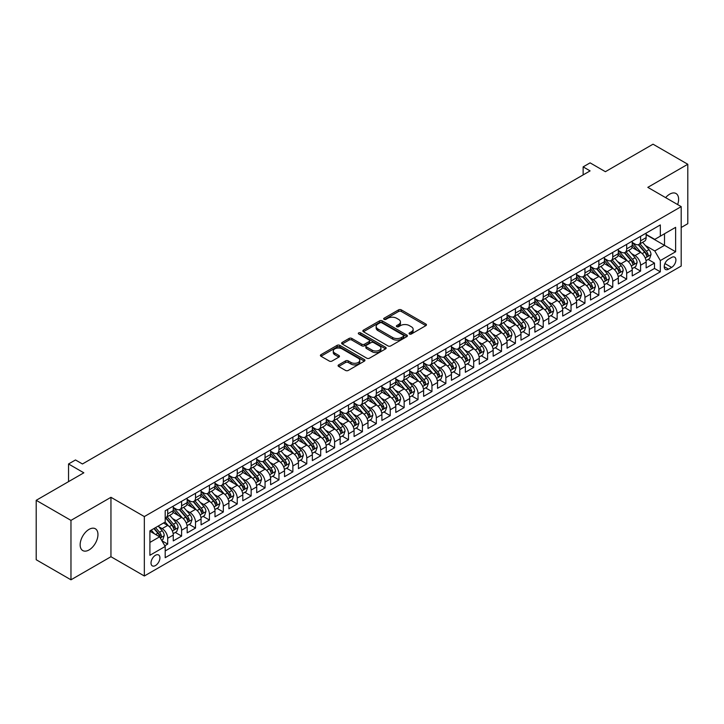 <?xml version="1.0" encoding="UTF-8"?>
<svg xmlns="http://www.w3.org/2000/svg" width="724" height="724" viewBox="0 0 724 724"><rect width="100%" height="100%" fill="white"/><g stroke="black" fill="none" stroke-linecap="round" stroke-linejoin="round"><path stroke-width="1.09" d="M409.467 333.999A1.348 0.778 0 0 0 411.377 333.999L425.884 325.628A1.928 1.113 0 0 0 426.445 324.832A1.928 1.113 0 0 0 425.884 324.044L401.313 309.863A1.928 1.113 0 0 0 398.58 309.863L384.073 318.234A1.348 0.778 0 0 0 383.675 318.786A1.348 0.778 0 0 0 384.073 319.338A1.348 0.778 0 0 0 385.983 319.338L387.865 318.252A6.181 3.566 0 0 1 396.598 318.252L398.643 319.438A6.181 3.566 0 0 1 400.453 321.963A6.181 3.566 0 0 1 398.643 324.479L396.77 325.565A1.348 0.778 0 0 0 396.372 326.117A1.348 0.778 0 0 0 396.77 326.669A1.348 0.778 0 0 0 398.68 326.669L400.562 325.583A6.181 3.566 0 0 1 409.295 325.583L411.341 326.768A6.181 3.566 0 0 1 413.151 329.293A6.181 3.566 0 0 1 411.341 331.809L409.467 332.895A1.348 0.778 0 0 0 409.069 333.447A1.348 0.778 0 0 0 409.467 333.999L409.467 332.895M89.052 549.941A12.589 7.267 120 0 0 97.278 538.846A12.589 7.267 120 0 0 95.342 528.755A12.589 7.267 120 0 0 89.052 529.38A12.589 7.267 120 0 0 80.826 540.475A12.589 7.267 120 0 0 82.753 550.566A12.589 7.267 120 0 0 89.052 549.941M677.628 204.566A12.589 7.267 120 0 0 676.017 193.516A12.589 7.267 120 0 0 669.718 194.141A12.589 7.267 120 0 0 665.637 197.643M155.461 565.553A6.29 3.638 120 0 0 159.579 560.014A6.29 3.638 120 0 0 158.61 554.964A6.29 3.638 120 0 0 155.461 555.281A6.29 3.638 120 0 0 151.352 560.829A6.29 3.638 120 0 0 152.312 565.869A6.29 3.638 120 0 0 155.461 565.553M338.651 364.878A1.928 1.113 0 0 0 338.081 365.665A1.928 1.113 0 0 0 338.651 366.453L345.538 370.435A1.928 1.113 0 0 0 348.271 370.435L364.38 361.131A1.928 1.113 0 0 0 364.95 360.344A1.928 1.113 0 0 0 364.38 359.557L339.809 345.366A1.928 1.113 0 0 0 337.076 345.366L320.967 354.669A1.928 1.113 0 0 0 320.406 355.457A1.928 1.113 0 0 0 320.967 356.244L329.293 361.05A1.928 1.113 0 0 0 332.026 361.05L338.923 357.077A1.928 1.113 0 0 0 339.484 356.28A1.928 1.113 0 0 0 338.923 355.493L334.787 353.113A5.168 2.977 0 0 1 333.275 351.004A5.168 2.977 0 0 1 336.47 348.253A5.168 2.977 0 0 1 342.09 348.896L358.271 358.235A5.168 2.977 0 0 1 359.783 360.344A5.168 2.977 0 0 1 356.597 363.095A5.168 2.977 0 0 1 350.968 362.452L348.271 360.896A1.928 1.113 0 0 0 345.538 360.896L338.651 364.878L338.651 366.453M681.194 227.499L687.8 223.689L687.8 164.267L653.03 144.194L605.391 171.697L590.096 162.864L583.137 166.873L590.096 170.891L82.445 463.975L75.495 459.966L68.536 463.975L68.536 481.641M70.97 520.384L70.97 579.806L110.953 556.72L110.953 497.307L70.97 520.384L36.2 500.311L83.839 472.808L68.536 463.975M110.953 497.307L144.338 516.574L681.194 206.621L681.194 266.043L144.338 575.996L144.338 516.574M687.8 164.267L647.817 187.353L681.194 206.621M388.001 345.918A1.928 1.113 0 0 0 390.725 345.918L406.834 336.624A1.928 1.113 0 0 0 407.404 335.827A1.928 1.113 0 0 0 406.834 335.04L382.263 320.859A1.928 1.113 0 0 0 379.539 320.859L363.421 330.153A1.928 1.113 0 0 0 362.86 330.94A1.928 1.113 0 0 0 363.421 331.737L388.001 345.918M359.258 334.289A1.348 0.778 0 0 1 360.624 334.479L360.624 332.877L385.611 347.303A1.928 1.113 0 0 1 386.173 348.09A1.928 1.113 0 0 1 385.611 348.877L369.502 358.172A1.928 1.113 0 0 1 366.769 358.172L342.199 343.991L342.199 342.416A1.928 1.113 0 0 0 341.628 343.203A1.928 1.113 0 0 0 342.199 343.991M342.199 342.416L349.095 338.434A1.928 1.113 0 0 1 351.819 338.434L361.783 344.19A1.928 1.113 0 0 0 364.516 344.19L369.095 341.547A1.928 1.113 0 0 0 369.656 340.76A1.928 1.113 0 0 0 369.095 339.972L358.715 333.981A1.348 0.778 0 0 1 358.317 333.429A1.348 0.778 0 0 1 359.158 332.705A1.348 0.778 0 0 1 360.624 332.877M70.97 579.806L36.2 559.733L36.2 500.311M164.819 545.787L167.706 544.113L161.932 540.783M158.647 526.601L162.14 528.62A7.864 4.543 60 0 1 167.706 538.258L173.262 535.045L173.262 540.909L181.606 536.086L175.28 532.43M172.556 518.574L176.05 520.592A7.864 4.543 60 0 1 181.606 530.221L187.172 527.018L187.172 532.873L195.516 528.058L189.19 524.402M186.466 510.547L189.96 512.556A7.864 4.543 60 0 1 195.516 522.194L201.082 518.981L201.082 524.846L209.426 520.031L203.1 516.375M200.376 502.51L203.86 504.528A7.864 4.543 60 0 1 209.426 514.167L214.992 510.954L214.992 516.818L223.336 511.995L217.01 508.348M214.277 494.483L217.77 496.501A7.864 4.543 60 0 1 223.336 506.139L228.902 502.927L228.902 508.782L237.246 503.967L230.911 500.311M228.187 486.456L231.68 488.474A7.864 4.543 60 0 1 237.246 498.103L242.802 494.89L242.802 500.755L251.156 495.94L244.821 492.284M242.097 478.428L245.59 480.437A7.864 4.543 60 0 1 251.156 490.076L256.712 486.863L256.712 492.727L265.056 487.904L258.73 484.256M256.006 470.392L259.5 472.41A7.864 4.543 60 0 1 265.056 482.048L270.622 478.836L270.622 484.7L278.966 479.876L272.64 476.229M269.916 462.365L273.401 464.383A7.864 4.543 60 0 1 278.966 474.021L284.532 470.808L284.532 476.664L292.876 471.849L286.55 468.193M283.817 454.337L287.31 456.346A7.864 4.543 60 0 1 292.876 465.984L298.442 462.772L298.442 468.636L306.786 463.822L300.46 460.165M297.727 446.301L301.22 448.319A7.864 4.543 60 0 1 306.786 457.957L312.352 454.744L312.352 460.609L320.696 455.785L314.361 452.138M311.637 438.273L315.13 440.292A7.864 4.543 60 0 1 320.696 449.93L326.252 446.717L326.252 452.572L334.597 447.758L328.271 444.102M325.547 430.246L329.04 432.264A7.864 4.543 60 0 1 334.597 441.893L340.162 438.681L340.162 444.545L348.506 439.73L342.181 436.074M339.456 422.219L342.95 424.228A7.864 4.543 60 0 1 348.506 433.866L354.072 430.653L354.072 436.518L362.416 431.703L356.09 428.047M353.366 414.182L356.851 416.2A7.864 4.543 60 0 1 362.416 425.839L367.982 422.626L367.982 428.49L376.326 423.667L370 420.02M367.267 406.155L370.76 408.173A7.864 4.543 60 0 1 376.326 417.811L381.892 414.599L381.892 420.454L390.236 415.639L383.901 411.983M381.177 398.128L384.67 400.146A7.864 4.543 60 0 1 390.236 409.775L395.793 406.562L395.793 412.427L404.146 407.612L397.811 403.956M395.087 390.1L398.58 392.109A7.864 4.543 60 0 1 404.146 401.748L409.703 398.535L409.703 404.399L418.047 399.576L411.721 395.928M408.997 382.064L412.49 384.082A7.864 4.543 60 0 1 418.047 393.72L423.612 390.507L423.612 396.372L431.957 391.548L425.631 387.892M422.907 374.037L426.391 376.055A7.864 4.543 60 0 1 431.957 385.684L437.522 382.48L437.522 388.336L445.866 383.521L439.54 379.865M436.807 366.009L440.301 368.018A7.864 4.543 60 0 1 445.866 377.656L451.432 374.444L451.432 380.308L459.776 375.494L453.45 371.837M450.717 357.973L454.21 359.991A7.864 4.543 60 0 1 459.776 369.629L465.342 366.416L465.342 372.281L473.686 367.457L467.351 363.81M464.627 349.945L468.12 351.964A7.864 4.543 60 0 1 473.686 361.602L479.243 358.389L479.243 364.244L487.587 359.43L481.261 355.774M478.537 341.918L482.03 343.936A7.864 4.543 60 0 1 487.587 353.565L493.153 350.353L493.153 356.217L501.497 351.402L495.171 347.746M492.447 333.891L495.94 335.9A7.864 4.543 60 0 1 501.497 345.538L507.062 342.325L507.062 348.19L515.407 343.375L509.081 339.719M506.357 325.854L509.841 327.872A7.864 4.543 60 0 1 515.407 337.511L520.972 334.298L520.972 340.162L529.316 335.339L522.99 331.692M520.257 317.827L523.751 319.845A7.864 4.543 60 0 1 529.316 329.483L534.882 326.271L534.882 332.126L543.226 327.311L536.9 323.655M534.167 309.8L537.661 311.818A7.864 4.543 60 0 1 543.226 321.447L548.783 318.234L548.783 324.099L557.136 319.284L550.801 315.628M548.077 301.763L551.57 303.781A7.864 4.543 60 0 1 557.136 313.42L562.693 310.207L562.693 316.071L571.037 311.248L564.711 307.6M561.987 293.736L565.48 295.754A7.864 4.543 60 0 1 571.037 305.392L576.603 302.179L576.603 308.044L584.947 303.22L578.621 299.564M575.897 285.709L579.381 287.727A7.864 4.543 60 0 1 584.947 297.356L590.513 294.152L590.513 300.007L598.857 295.193L592.531 291.537M589.798 277.681L593.291 279.69A7.864 4.543 60 0 1 598.857 289.329L604.422 286.116L604.422 291.98L612.766 287.166L606.441 283.509M603.707 269.645L607.201 271.663A7.864 4.543 60 0 1 612.766 281.301L618.332 278.088L618.332 283.953L626.676 279.129L620.341 275.482M617.617 261.617L621.111 263.636A7.864 4.543 60 0 1 626.676 273.274L632.233 270.061L632.233 275.916L640.577 271.102L640.577 265.237A7.864 4.543 -120 0 0 635.02 255.608L631.527 253.59M634.251 267.446L640.577 271.102M173.262 535.045A7.864 4.543 -120 0 0 167.706 525.407L163.534 523M187.172 527.018A7.864 4.543 -120 0 0 181.606 517.379L173.009 512.411M201.082 518.981A7.864 4.543 -120 0 0 195.516 509.343L186.919 504.384M214.992 510.954A7.864 4.543 -120 0 0 209.426 501.316L200.829 496.356M228.902 502.927A7.864 4.543 -120 0 0 223.336 493.288L214.729 488.32M242.802 494.89A7.864 4.543 -120 0 0 237.246 485.261L228.639 480.293M256.712 486.863A7.864 4.543 -120 0 0 251.156 477.225L242.549 472.265M270.622 478.836A7.864 4.543 -120 0 0 265.056 469.197L256.459 464.229M284.532 470.808A7.864 4.543 -120 0 0 278.966 461.17L270.369 456.201M298.442 462.772A7.864 4.543 -120 0 0 292.876 453.143L284.279 448.174M312.352 454.744A7.864 4.543 -120 0 0 306.786 445.106L298.179 440.147M326.252 446.717A7.864 4.543 -120 0 0 320.696 437.079L312.089 432.11M340.162 438.681A7.864 4.543 -120 0 0 334.597 429.051L325.999 424.083M354.072 430.653A7.864 4.543 -120 0 0 348.506 421.015L339.909 416.056M367.982 422.626A7.864 4.543 -120 0 0 362.416 412.988L353.819 408.019M381.892 414.599A7.864 4.543 -120 0 0 376.326 404.96L367.729 399.992M395.793 406.562A7.864 4.543 -120 0 0 390.236 396.933L381.629 391.965M409.703 398.535A7.864 4.543 -120 0 0 404.146 388.897L395.539 383.937M423.612 390.507A7.864 4.543 -120 0 0 418.047 380.869L409.449 375.901M437.522 382.48A7.864 4.543 -120 0 0 431.957 372.842L423.359 367.873M451.432 374.444A7.864 4.543 -120 0 0 445.866 364.815L437.269 359.846M465.342 366.416A7.864 4.543 -120 0 0 459.776 356.778L451.17 351.819M479.243 358.389A7.864 4.543 -120 0 0 473.686 348.751L465.079 343.782M493.153 350.353A7.864 4.543 -120 0 0 487.587 340.723L478.989 335.755M507.062 342.325A7.864 4.543 -120 0 0 501.497 332.687L492.899 327.728M520.972 334.298A7.864 4.543 -120 0 0 515.407 324.66L506.809 319.691M534.882 326.271A7.864 4.543 -120 0 0 529.316 316.632L520.719 311.664M548.783 318.234A7.864 4.543 -120 0 0 543.226 308.605L534.62 303.637M562.693 310.207A7.864 4.543 -120 0 0 557.136 300.569L548.53 295.609M576.603 302.179A7.864 4.543 -120 0 0 571.037 292.541L562.439 287.573M590.513 294.152A7.864 4.543 -120 0 0 584.947 284.514L576.349 279.545M604.422 286.116A7.864 4.543 -120 0 0 598.857 276.487L590.259 271.518M618.332 278.088A7.864 4.543 -120 0 0 612.766 268.45L604.16 263.491M632.233 270.061A7.864 4.543 -120 0 0 626.676 260.423L618.07 255.454M671.601 257.454L668.542 259.219A6.1 3.52 120 0 0 664.551 264.595A6.1 3.52 120 0 0 665.492 269.482A6.1 3.52 120 0 0 668.542 269.174L671.601 267.409A6.1 3.52 120 0 0 675.582 262.034A6.1 3.52 120 0 0 674.641 257.147A6.1 3.52 120 0 0 671.601 257.454M149.904 542.43L159.633 536.81L165.199 546.448L165.199 557.688L660.333 271.826L660.333 260.586L654.768 250.947L645.437 245.563M165.199 546.448L149.904 555.281L149.904 530.864L165.199 522.031L165.199 510.791L660.333 224.929L660.333 236.169L675.628 227.336L675.628 251.753L660.333 260.586M173.262 507.424L176.05 509.026A7.864 4.543 60 0 0 179.977 509.415L185.543 506.203A7.864 4.543 -120 0 0 187.172 502.601L187.172 498.103M187.172 499.388L189.96 500.999A7.864 4.543 60 0 0 193.887 501.388L199.453 498.175A7.864 4.543 -120 0 0 201.082 494.573L201.082 490.076M201.082 491.361L203.86 492.963A7.864 4.543 60 0 0 207.797 493.352L213.363 490.148A7.864 4.543 -120 0 0 214.992 486.546L214.992 482.048M214.992 483.333L217.77 484.935A7.864 4.543 60 0 0 221.707 485.324L227.273 482.112A7.864 4.543 -120 0 0 228.902 478.51L228.902 474.012M228.902 475.297L231.68 476.908A7.864 4.543 60 0 0 235.617 477.297L241.173 474.084A7.864 4.543 -120 0 0 242.802 470.482L242.802 465.984M242.802 467.27L245.59 468.881A7.864 4.543 60 0 0 249.518 469.27L255.083 466.057A7.864 4.543 -120 0 0 256.712 462.455L256.712 457.957M256.712 459.242L259.5 460.844A7.864 4.543 60 0 0 263.427 461.233L268.993 458.021A7.864 4.543 -120 0 0 270.622 454.428L270.622 449.93M270.622 451.215L273.401 452.817A7.864 4.543 60 0 0 277.337 453.206L282.903 449.993A7.864 4.543 -120 0 0 284.532 446.391L284.532 441.893M284.532 443.178L287.31 444.789A7.864 4.543 60 0 0 291.247 445.179L296.813 441.966A7.864 4.543 -120 0 0 298.442 438.364L298.442 433.866M298.442 435.151L301.22 436.762A7.864 4.543 60 0 0 305.157 437.151L310.723 433.938A7.864 4.543 -120 0 0 312.352 430.337L312.352 425.839M312.352 427.124L315.13 428.726A7.864 4.543 60 0 0 319.067 429.115L324.623 425.902A7.864 4.543 -120 0 0 326.252 422.3L326.252 417.811M326.252 419.096L329.04 420.698A7.864 4.543 60 0 0 332.968 421.087L338.533 417.875A7.864 4.543 -120 0 0 340.162 414.273L340.162 409.775M340.162 411.06L342.95 412.671A7.864 4.543 60 0 0 346.877 413.06L352.443 409.847A7.864 4.543 -120 0 0 354.072 406.245L354.072 401.748M354.072 403.033L356.851 404.635A7.864 4.543 60 0 0 360.787 405.024L366.353 401.82A7.864 4.543 -120 0 0 367.982 398.218L367.982 393.72M367.982 395.005L370.76 396.607A7.864 4.543 60 0 0 374.697 396.996L380.263 393.784A7.864 4.543 -120 0 0 381.892 390.182L381.892 385.684M381.892 386.969L384.67 388.58A7.864 4.543 60 0 0 388.607 388.969L394.164 385.756A7.864 4.543 -120 0 0 395.793 382.154L395.793 377.656M395.793 378.942L398.58 380.553A7.864 4.543 60 0 0 402.517 380.942L408.074 377.729A7.864 4.543 -120 0 0 409.703 374.127L409.703 369.629M409.703 370.914L412.49 372.516A7.864 4.543 60 0 0 416.418 372.905L421.983 369.692A7.864 4.543 -120 0 0 423.612 366.091L423.612 361.602M423.612 362.887L426.391 364.489A7.864 4.543 60 0 0 430.327 364.878L435.893 361.665A7.864 4.543 -120 0 0 437.522 358.063L437.522 353.565M437.522 354.851L440.301 356.461A7.864 4.543 60 0 0 444.237 356.851L449.803 353.638A7.864 4.543 -120 0 0 451.432 350.036L451.432 345.538M451.432 346.823L454.21 348.425A7.864 4.543 60 0 0 458.147 348.823L463.713 345.61A7.864 4.543 -120 0 0 465.342 342.009L465.342 337.511M465.342 338.796L468.12 340.398A7.864 4.543 60 0 0 472.057 340.787L477.614 337.574A7.864 4.543 -120 0 0 479.243 333.972L479.243 329.483M479.243 330.759L482.03 332.37A7.864 4.543 60 0 0 485.958 332.759L491.524 329.547A7.864 4.543 -120 0 0 493.153 325.945L493.153 321.447M493.153 322.732L495.94 324.343A7.864 4.543 60 0 0 499.868 324.732L505.433 321.519A7.864 4.543 -120 0 0 507.062 317.917L507.062 313.42M507.062 314.705L509.841 316.307A7.864 4.543 60 0 0 513.778 316.696L519.343 313.492A7.864 4.543 -120 0 0 520.972 309.89L520.972 305.392M520.972 306.677L523.751 308.279A7.864 4.543 60 0 0 527.687 308.668L533.253 305.456A7.864 4.543 -120 0 0 534.882 301.854L534.882 297.356M534.882 298.641L537.661 300.252A7.864 4.543 60 0 0 541.597 300.641L547.154 297.428A7.864 4.543 -120 0 0 548.783 293.826L548.783 289.329M548.783 290.614L551.57 292.224A7.864 4.543 60 0 0 555.507 292.614L561.064 289.401A7.864 4.543 -120 0 0 562.693 285.799L562.693 281.301M562.693 282.586L565.48 284.188A7.864 4.543 60 0 0 569.408 284.577L574.974 281.364A7.864 4.543 -120 0 0 576.603 277.763L576.603 273.274M576.603 274.559L579.381 276.161A7.864 4.543 60 0 0 583.318 276.55L588.884 273.337A7.864 4.543 -120 0 0 590.513 269.735L590.513 265.237M590.513 266.522L593.291 268.133A7.864 4.543 60 0 0 597.228 268.523L602.793 265.31A7.864 4.543 -120 0 0 604.422 261.708L604.422 257.21M604.422 258.495L607.201 260.097A7.864 4.543 60 0 0 611.137 260.495L616.703 257.282A7.864 4.543 -120 0 0 618.332 253.681L618.332 249.183M618.332 250.468L621.111 252.07A7.864 4.543 60 0 0 625.047 252.459L630.604 249.246A7.864 4.543 -120 0 0 632.233 245.644L632.233 241.146M165.199 550.946L654.487 268.45L654.487 263.074L646.143 267.889L646.143 262.025A7.864 4.543 -120 0 0 640.577 252.395L631.98 247.427M632.233 242.431L635.02 244.042A7.864 4.543 -120 0 0 638.948 244.431A7.864 4.543 -120 0 0 640.577 240.83L640.577 236.332M638.948 244.431L644.514 241.219A7.864 4.543 -120 0 0 646.143 237.617L646.143 233.119M167.706 509.343L167.706 513.841A7.864 4.543 60 0 1 166.077 517.443A7.864 4.543 60 0 1 165.199 517.76M166.077 517.443L171.633 514.23A7.864 4.543 -120 0 0 173.262 510.628L173.262 506.139M181.606 501.316L181.606 505.814A7.864 4.543 60 0 1 179.977 509.415M195.516 493.288L195.516 497.786A7.864 4.543 60 0 1 193.887 501.388M209.426 485.261L209.426 489.759A7.864 4.543 60 0 1 207.797 493.352M223.336 477.225L223.336 481.722A7.864 4.543 60 0 1 221.707 485.324M237.246 469.197L237.246 473.695A7.864 4.543 60 0 1 235.617 477.297M251.156 461.17L251.156 465.668A7.864 4.543 60 0 1 249.518 469.27M265.056 453.143L265.056 457.631A7.864 4.543 60 0 1 263.427 461.233M278.966 445.106L278.966 449.604A7.864 4.543 60 0 1 277.337 453.206M292.876 437.079L292.876 441.577A7.864 4.543 60 0 1 291.247 445.179M306.786 429.051L306.786 433.549A7.864 4.543 60 0 1 305.157 437.151M320.696 421.015L320.696 425.513A7.864 4.543 60 0 1 319.067 429.115M334.597 412.988L334.597 417.486A7.864 4.543 60 0 1 332.968 421.087M348.506 404.96L348.506 409.458A7.864 4.543 60 0 1 346.877 413.06M362.416 396.933L362.416 401.422A7.864 4.543 60 0 1 360.787 405.024M376.326 388.897L376.326 393.394A7.864 4.543 60 0 1 374.697 396.996M390.236 380.869L390.236 385.367A7.864 4.543 60 0 1 388.607 388.969M404.146 372.842L404.146 377.34A7.864 4.543 60 0 1 402.517 380.942M418.047 364.815L418.047 369.303A7.864 4.543 60 0 1 416.418 372.905M431.957 356.778L431.957 361.276A7.864 4.543 60 0 1 430.327 364.878M445.866 348.751L445.866 353.249A7.864 4.543 60 0 1 444.237 356.851M459.776 340.723L459.776 345.221A7.864 4.543 60 0 1 458.147 348.823M473.686 332.687L473.686 337.185A7.864 4.543 60 0 1 472.057 340.787M487.587 324.66L487.587 329.158A7.864 4.543 60 0 1 485.958 332.759M501.497 316.632L501.497 321.13A7.864 4.543 60 0 1 499.868 324.732M515.407 308.605L515.407 313.094A7.864 4.543 60 0 1 513.778 316.696M529.316 300.569L529.316 305.066A7.864 4.543 60 0 1 527.687 308.668M543.226 292.541L543.226 297.039A7.864 4.543 60 0 1 541.597 300.641M557.136 284.514L557.136 289.012A7.864 4.543 60 0 1 555.507 292.614M571.037 276.478L571.037 280.975A7.864 4.543 60 0 1 569.408 284.577M584.947 268.45L584.947 272.948A7.864 4.543 60 0 1 583.318 276.55M598.857 260.423L598.857 264.921A7.864 4.543 60 0 1 597.228 268.523M612.766 252.395L612.766 256.893A7.864 4.543 60 0 1 611.137 260.495M626.676 244.359L626.676 248.857A7.864 4.543 60 0 1 625.047 252.459M626.676 273.274L626.676 279.129M612.766 281.301L612.766 287.166M598.857 289.329L598.857 295.193M584.947 297.356L584.947 303.22M571.037 305.392L571.037 311.248M557.136 313.42L557.136 319.284M543.226 321.447L543.226 327.311M529.316 329.483L529.316 335.339M515.407 337.511L515.407 343.375M501.497 345.538L501.497 351.402M487.587 353.565L487.587 359.43M473.686 361.602L473.686 367.457M459.776 369.629L459.776 375.494M445.866 377.656L445.866 383.521M431.957 385.684L431.957 391.548M418.047 393.72L418.047 399.576M404.146 401.748L404.146 407.612M390.236 409.775L390.236 415.639M376.326 417.811L376.326 423.667M362.416 425.839L362.416 431.703M348.506 433.866L348.506 439.73M334.597 441.893L334.597 447.758M320.696 449.93L320.696 455.785M306.786 457.957L306.786 463.822M292.876 465.984L292.876 471.849M278.966 474.021L278.966 479.876M265.056 482.048L265.056 487.904M251.156 490.076L251.156 495.94M237.246 498.103L237.246 503.967M223.336 506.139L223.336 511.995M209.426 514.167L209.426 520.031M195.516 522.194L195.516 528.058M181.606 530.221L181.606 536.086M167.706 538.258L167.706 544.113M159.633 536.81L149.904 531.19M654.768 250.947L664.505 245.327L664.505 233.762L675.628 227.336M646.143 234.73L675.628 251.753M646.143 234.404L654.768 239.382L660.333 236.169M110.953 556.72L144.338 575.996M583.137 166.873L583.137 174.9M648.161 259.418L654.487 263.074M654.487 268.45L660.333 271.826M410.01 334.189L411.341 333.42A6.181 3.566 0 0 0 413.151 330.895L413.151 329.293M400.453 321.963L400.453 323.565A6.181 3.566 0 0 1 398.643 326.09L397.313 326.859M425.857 325.637L401.313 311.465A1.928 1.113 0 0 0 398.58 311.465L384.616 319.528M406.816 336.633L382.263 322.461A1.928 1.113 0 0 0 379.539 322.461L363.448 331.746M403.422 336.379A1.348 0.778 0 0 0 403.82 335.827A1.348 0.778 0 0 0 403.422 335.275L381.856 322.823A1.348 0.778 0 0 0 379.946 322.823L377.964 323.972A6.181 3.566 0 0 0 376.154 326.488A6.181 3.566 0 0 0 377.964 329.013L392.707 337.529A6.181 3.566 0 0 0 401.449 337.529L403.422 336.379L403.422 337.99A1.348 0.778 0 0 0 403.82 337.438L403.82 335.827M376.154 326.488L376.154 328.099A6.181 3.566 0 0 0 377.964 330.624L377.964 329.013M403.422 337.99L401.449 339.131A6.181 3.566 0 0 1 392.707 339.131L377.964 330.624M342.226 344L349.095 340.036L349.095 338.434M369.656 340.76L369.656 342.362A1.928 1.113 0 0 1 369.095 343.149L364.516 345.791A1.928 1.113 0 0 1 361.783 345.791L351.819 340.036A1.928 1.113 0 0 0 349.095 340.036M360.624 334.479L385.584 348.887M372.127 350.154A5.168 2.977 0 0 0 377.756 350.805A5.168 2.977 0 0 0 380.942 348.045A5.168 2.977 0 0 0 379.43 345.936L373.729 342.651A1.928 1.113 0 0 0 371.005 342.651L366.425 345.294A1.928 1.113 0 0 0 365.864 346.081A1.928 1.113 0 0 0 366.425 346.868L372.127 350.154L372.127 351.764A5.168 2.977 0 0 0 377.756 352.407A5.168 2.977 0 0 0 380.942 349.656L380.942 348.045M365.864 346.081L365.864 347.683A1.928 1.113 0 0 0 366.425 348.47L366.425 346.868M372.127 351.764L366.425 348.47M359.783 360.344L359.783 361.946A5.168 2.977 0 0 1 356.597 364.706A5.168 2.977 0 0 1 350.968 364.054L348.271 362.498A1.928 1.113 0 0 0 345.538 362.498L338.669 366.471M333.275 351.004L333.275 352.606A5.168 2.977 0 0 0 334.787 354.715L334.787 353.113M338.895 357.086L334.787 354.715M364.353 361.149L339.809 346.977A1.928 1.113 0 0 0 337.076 346.977L320.994 356.262M646.025 260.649L649.618 258.577L651.012 254.558A5.213 3.014 -120 0 0 648.985 249.662L642.631 242.305M641.355 252.902L633.817 244.178A15.05 8.688 -120 0 0 632.233 242.522M637.22 250.45L633.002 245.572A12.489 7.213 -120 0 0 632.233 244.73M638.242 244.712L644.668 252.16A5.213 3.014 60 0 1 646.532 255.744C647.31 256.794 647.871 256.477 648.197 254.785A5.213 3.014 -120 0 0 646.342 251.192L639.989 243.834M638.622 244.594L645.527 252.586A2.652 1.529 60 0 1 646.197 253.626L648.197 254.785M646.532 255.744L646.912 256.368M632.115 268.676L635.717 266.604L637.102 262.595A5.213 3.014 -120 0 0 635.075 257.699L628.722 250.341M627.446 260.93L619.907 252.205A15.05 8.688 -120 0 0 618.332 250.549M623.31 258.486L619.101 253.599A12.489 7.213 -120 0 0 618.332 252.767M624.332 252.748L630.767 260.188A5.213 3.014 60 0 1 632.622 263.78C633.4 264.821 633.962 264.504 634.287 262.812A5.213 3.014 -120 0 0 632.432 259.219L626.079 251.862M624.712 252.622L631.618 260.622A2.652 1.529 60 0 1 632.287 261.654L634.287 262.812M632.622 263.78L633.002 264.396M618.215 276.713L621.807 274.631L623.192 270.622A5.213 3.014 -120 0 0 621.165 265.726L614.812 258.368M613.536 268.957L606.006 260.233A15.05 8.688 -120 0 0 604.422 258.586M609.409 266.513L605.192 261.636A12.489 7.213 -120 0 0 604.422 260.794M610.423 260.776L616.857 268.215A5.213 3.014 60 0 1 618.712 271.808C619.5 272.858 620.052 272.532 620.378 270.839A5.213 3.014 -120 0 0 618.522 267.256L612.169 259.898M610.803 260.649L617.708 268.649A2.652 1.529 60 0 1 618.377 269.69L620.378 270.839M618.712 271.808L619.092 272.423M604.305 284.74L607.898 282.668L609.291 278.649A5.213 3.014 -120 0 0 607.255 273.753L600.902 266.396M599.626 276.993L592.096 268.269A15.05 8.688 -120 0 0 590.513 266.613M595.499 274.541L591.282 269.663A12.489 7.213 -120 0 0 590.513 268.821M596.522 268.803L602.947 276.242A5.213 3.014 60 0 1 604.802 279.835C605.59 280.885 606.142 280.559 606.477 278.876A5.213 3.014 -120 0 0 604.612 275.283L598.259 267.925M596.893 268.685L603.807 276.677A2.652 1.529 60 0 1 604.477 277.717L606.477 278.876M604.802 279.835L605.183 280.45M590.395 292.767L593.988 290.695L595.381 286.677A5.213 3.014 -120 0 0 593.345 281.79L586.992 274.432M585.725 285.021L578.186 276.297A15.05 8.688 -120 0 0 576.603 274.64M581.589 282.568L577.372 277.69A12.489 7.213 -120 0 0 576.603 276.849M582.612 276.83L589.037 284.279A5.213 3.014 60 0 1 590.893 287.862C591.68 288.912 592.232 288.595 592.567 286.903A5.213 3.014 -120 0 0 590.703 283.31L584.349 275.953M582.992 276.713L589.897 284.704A2.652 1.529 60 0 1 590.567 285.745L592.567 286.903M590.893 287.862L591.273 288.487M576.485 300.804L580.078 298.722L581.472 294.713A5.213 3.014 -120 0 0 579.444 289.817L573.082 282.46M571.815 293.048L564.277 284.324A15.05 8.688 -120 0 0 562.693 282.668M567.679 290.605L563.462 285.718A12.489 7.213 -120 0 0 562.693 284.885M568.702 284.867L575.128 292.306A5.213 3.014 60 0 1 576.992 295.899C577.77 296.94 578.331 296.623 578.657 294.93A5.213 3.014 -120 0 0 576.802 291.338L570.44 283.98M569.082 284.74L575.987 292.74A2.652 1.529 60 0 1 576.657 293.781L578.657 294.93M576.992 295.899L577.363 296.514M562.575 308.831L566.177 306.759L567.562 302.741A5.213 3.014 -120 0 0 565.534 297.845L559.181 290.487M557.905 301.084L550.367 292.351A15.05 8.688 -120 0 0 548.783 290.704M553.769 298.632L549.561 293.754A12.489 7.213 -120 0 0 548.783 292.912M554.792 292.894L561.218 300.333A5.213 3.014 60 0 1 563.082 303.926C563.86 304.976 564.421 304.65 564.747 302.958A5.213 3.014 -120 0 0 562.892 299.374L556.539 292.016M555.172 292.767L562.077 300.768A2.652 1.529 60 0 1 562.747 301.808L564.747 302.958M563.082 303.926L563.462 304.542M548.674 316.859L552.267 314.786L553.652 310.768A5.213 3.014 -120 0 0 551.625 305.872L545.272 298.514M543.995 309.112L536.457 300.388A15.05 8.688 -120 0 0 534.882 298.731M539.86 306.659L535.651 301.781A12.489 7.213 -120 0 0 534.882 300.94M540.882 300.922L547.317 308.361A5.213 3.014 60 0 1 549.172 311.954C549.959 313.003 550.511 312.687 550.837 310.994A5.213 3.014 -120 0 0 548.982 307.401L542.629 300.044M541.262 300.804L548.168 308.795A2.652 1.529 60 0 1 548.837 309.836L550.837 310.994M549.172 311.954L549.552 312.569M534.764 324.886L538.357 322.813L539.742 318.795A5.213 3.014 -120 0 0 537.715 313.908L531.362 306.551M530.086 317.139L522.556 308.415A15.05 8.688 -120 0 0 520.972 306.759M525.959 314.696L521.742 309.809A12.489 7.213 -120 0 0 520.972 308.976M526.981 308.949L533.407 316.397A5.213 3.014 60 0 1 535.262 319.981C536.05 321.031 536.602 320.714 536.937 319.022A5.213 3.014 -120 0 0 535.072 315.429L528.719 308.071M527.353 308.831L534.258 316.831A2.652 1.529 60 0 1 534.927 317.863L536.937 319.022M535.262 319.981L535.642 320.605M520.855 332.922L524.447 330.841L525.841 326.832A5.213 3.014 -120 0 0 523.805 321.936L517.452 314.578M516.185 325.167L508.646 316.442A15.05 8.688 -120 0 0 507.062 314.786M512.049 322.723L507.832 317.845A12.489 7.213 -120 0 0 507.062 317.003M513.072 316.985L519.497 324.424A5.213 3.014 60 0 1 521.352 328.017C522.14 329.067 522.692 328.741 523.027 327.049A5.213 3.014 -120 0 0 521.162 323.465L514.809 316.107M513.452 316.859L520.357 324.859A2.652 1.529 60 0 1 521.027 325.9L523.027 327.049M521.352 328.017L521.732 328.633M506.945 340.95L510.538 338.877L511.931 334.859A5.213 3.014 -120 0 0 509.904 329.963L503.542 322.605M502.275 333.203L494.736 324.479A15.05 8.688 -120 0 0 493.153 322.823M498.139 330.75L493.922 325.872A12.489 7.213 -120 0 0 493.153 325.031M499.162 325.013L505.587 332.452A5.213 3.014 60 0 1 507.452 336.045C508.23 337.094 508.791 336.769 509.117 335.085A5.213 3.014 -120 0 0 507.262 331.492L500.899 324.135M499.542 324.895L506.447 332.886A2.652 1.529 60 0 1 507.117 333.927L509.117 335.085M507.452 336.045L507.823 336.66M493.035 348.977L496.628 346.905L498.021 342.886A5.213 3.014 -120 0 0 495.994 337.99L489.641 330.642M488.365 341.23L480.826 332.506A15.05 8.688 -120 0 0 479.243 330.85M484.229 338.778L480.012 333.9A12.489 7.213 -120 0 0 479.243 333.058M485.252 333.04L491.677 340.488A5.213 3.014 60 0 1 493.542 344.072C494.32 345.122 494.881 344.805 495.207 343.113A5.213 3.014 -120 0 0 493.352 339.52L486.999 332.162M485.632 332.922L492.537 340.913A2.652 1.529 60 0 1 493.207 341.954L495.207 343.113M493.542 344.072L493.922 344.696M479.125 357.013L482.727 354.932L484.112 350.923A5.213 3.014 -120 0 0 482.084 346.027L475.731 338.669M474.455 349.258L466.917 340.533A15.05 8.688 -120 0 0 465.342 338.877M470.319 346.814L466.111 341.927A12.489 7.213 -120 0 0 465.342 341.094M471.342 341.076L477.777 348.516A5.213 3.014 60 0 1 479.632 352.108C480.41 353.149 480.971 352.832 481.297 351.14A5.213 3.014 -120 0 0 479.442 347.547L473.089 340.19M471.722 340.95L478.627 348.95A2.652 1.529 60 0 1 479.297 349.982L481.297 351.14M479.632 352.108L480.012 352.724M465.224 365.041L468.817 362.959L470.202 358.95A5.213 3.014 -120 0 0 468.175 354.054L461.822 346.696M460.545 357.285L453.016 348.561A15.05 8.688 -120 0 0 451.432 346.914M456.419 354.841L452.201 349.964A12.489 7.213 -120 0 0 451.432 349.122M457.432 349.104L463.867 356.543A5.213 3.014 60 0 1 465.722 360.136C466.509 361.186 467.061 360.86 467.387 359.167A5.213 3.014 -120 0 0 465.532 355.584L459.179 348.226M457.812 348.977L464.718 356.977A2.652 1.529 60 0 1 465.387 358.018L467.387 359.167M465.722 360.136L466.102 360.751M451.314 373.068L454.907 370.996L456.301 366.978A5.213 3.014 -120 0 0 454.265 362.081L447.912 354.724M446.636 365.321L439.106 356.597A15.05 8.688 -120 0 0 437.522 354.941M442.509 362.869L438.292 357.991A12.489 7.213 -120 0 0 437.522 357.149M443.531 357.131L449.957 364.57A5.213 3.014 60 0 1 451.812 368.163C452.6 369.213 453.152 368.887 453.486 367.204A5.213 3.014 -120 0 0 451.622 363.611L445.269 356.253M443.903 357.013L450.817 365.005A2.652 1.529 60 0 1 451.486 366.045L453.486 367.204M451.812 368.163L452.192 368.778M437.405 381.096L440.997 379.023L442.391 375.005A5.213 3.014 -120 0 0 440.355 370.118L434.002 362.76M432.735 373.349L425.196 364.625A15.05 8.688 -120 0 0 423.612 362.968M428.599 370.896L424.382 366.018A12.489 7.213 -120 0 0 423.612 365.177M429.622 365.158L436.047 372.607A5.213 3.014 60 0 1 437.902 376.19C438.69 377.24 439.242 376.923 439.577 375.231A5.213 3.014 -120 0 0 437.712 371.638L431.359 364.281M430.002 365.041L436.907 373.032A2.652 1.529 60 0 1 437.577 374.073L439.577 375.231M437.902 376.19L438.282 376.815M423.495 389.132L427.088 387.05L428.481 383.041A5.213 3.014 -120 0 0 426.454 378.145L420.092 370.788M418.825 381.376L411.286 372.652A15.05 8.688 -120 0 0 409.703 370.996M414.689 378.933L410.472 374.046A12.489 7.213 -120 0 0 409.703 373.213M415.712 373.195L422.137 380.634A5.213 3.014 60 0 1 424.002 384.227C424.78 385.268 425.341 384.951 425.667 383.258A5.213 3.014 -120 0 0 423.812 379.666L417.449 372.308M416.092 373.068L422.997 381.068A2.652 1.529 60 0 1 423.667 382.109L425.667 383.258M424.002 384.227L424.373 384.842M409.585 397.159L413.178 395.087L414.571 391.069A5.213 3.014 -120 0 0 412.544 386.173L406.191 378.815M404.915 389.412L397.376 380.679A15.05 8.688 -120 0 0 395.793 379.032M400.779 386.96L396.571 382.082A12.489 7.213 -120 0 0 395.793 381.24M401.802 381.222L408.227 388.661A5.213 3.014 60 0 1 410.092 392.254C410.87 393.304 411.431 392.978 411.757 391.286A5.213 3.014 -120 0 0 409.902 387.702L403.549 380.344M402.182 381.096L409.087 389.096A2.652 1.529 60 0 1 409.757 390.136L411.757 391.286M410.092 392.254L410.472 392.87M395.684 405.187L399.277 403.114L400.662 399.096A5.213 3.014 -120 0 0 398.634 394.2L392.281 386.842M391.005 397.44L383.467 388.716A15.05 8.688 -120 0 0 381.892 387.059M386.869 394.987L382.661 390.109A12.489 7.213 -120 0 0 381.892 389.268M387.892 389.25L394.327 396.689A5.213 3.014 60 0 1 396.182 400.281C396.96 401.331 397.521 401.015 397.847 399.322A5.213 3.014 -120 0 0 395.992 395.729L389.639 388.372M388.272 389.132L395.177 397.123A2.652 1.529 60 0 1 395.847 398.164L397.847 399.322M396.182 400.281L396.562 400.897M381.774 413.214L385.367 411.142L386.752 407.123A5.213 3.014 -120 0 0 384.725 402.236L378.371 394.879M377.095 405.467L369.566 396.743A15.05 8.688 -120 0 0 367.982 395.087M372.969 403.024L368.751 398.137A12.489 7.213 -120 0 0 367.982 397.304M373.991 397.277L380.417 404.725A5.213 3.014 60 0 1 382.272 408.309C383.059 409.359 383.611 409.042 383.946 407.35A5.213 3.014 -120 0 0 382.082 403.757L375.729 396.399M374.362 397.159L381.267 405.159A2.652 1.529 60 0 1 381.937 406.191L383.946 407.35M382.272 408.309L382.652 408.933M367.864 421.25L371.457 419.169L372.851 415.16A5.213 3.014 -120 0 0 370.815 410.264L364.462 402.906M363.195 413.495L355.656 404.77A15.05 8.688 -120 0 0 354.072 403.114M359.059 411.051L354.841 406.173A12.489 7.213 -120 0 0 354.072 405.331M360.081 405.313L366.507 412.752A5.213 3.014 60 0 1 368.362 416.345C369.149 417.395 369.702 417.069 370.036 415.377A5.213 3.014 -120 0 0 368.172 411.793L361.819 404.435M360.462 405.187L367.367 413.187A2.652 1.529 60 0 1 368.036 414.228L370.036 415.377M368.362 416.345L368.742 416.961M353.955 429.278L357.547 427.205L358.941 423.187A5.213 3.014 -120 0 0 356.914 418.291L350.552 410.933M349.285 421.531L341.746 412.807A15.05 8.688 -120 0 0 340.162 411.151M345.149 419.078L340.932 414.2A12.489 7.213 -120 0 0 340.162 413.359M346.172 413.341L352.597 420.78A5.213 3.014 60 0 1 354.452 424.373C355.24 425.422 355.801 425.097 356.127 423.413A5.213 3.014 -120 0 0 354.271 419.82L347.909 412.463M346.552 413.223L353.457 421.214A2.652 1.529 60 0 1 354.127 422.255L356.127 423.413M354.452 424.373L354.832 424.988M340.045 437.305L343.638 435.233L345.031 431.214A5.213 3.014 -120 0 0 343.004 426.327L336.651 418.97M335.375 429.558L327.836 420.834A15.05 8.688 -120 0 0 326.252 419.178M331.239 427.106L327.022 422.228A12.489 7.213 -120 0 0 326.252 421.386M332.262 421.368L338.687 428.816A5.213 3.014 60 0 1 340.552 432.4C341.33 433.45 341.891 433.133 342.217 431.441A5.213 3.014 -120 0 0 340.361 427.848L334.008 420.49M332.642 421.25L339.547 429.242A2.652 1.529 60 0 1 340.217 430.282L342.217 431.441M340.552 432.4L340.932 433.024M326.135 445.341L329.737 443.26L331.121 439.251A5.213 3.014 -120 0 0 329.094 434.355L322.741 426.997M321.465 437.586L313.926 428.861A15.05 8.688 -120 0 0 312.352 427.205M317.329 435.142L313.121 430.255A12.489 7.213 -120 0 0 312.352 429.423M318.352 429.404L324.777 436.844A5.213 3.014 60 0 1 326.642 440.436C327.42 441.477 327.981 441.16 328.307 439.468A5.213 3.014 -120 0 0 326.452 435.875L320.099 428.518M318.732 429.278L325.637 437.278A2.652 1.529 60 0 1 326.307 438.31L328.307 439.468M326.642 440.436L327.022 441.052M312.234 453.369L315.827 451.296L317.212 447.278A5.213 3.014 -120 0 0 315.184 442.382L308.831 435.024M307.555 445.613L300.017 436.889A15.05 8.688 -120 0 0 298.442 435.242M303.428 443.169L299.211 438.292A12.489 7.213 -120 0 0 298.442 437.45M304.442 437.432L310.877 444.871A5.213 3.014 60 0 1 312.732 448.464C313.519 449.514 314.071 449.188 314.397 447.495A5.213 3.014 -120 0 0 312.542 443.912L306.189 436.554M304.822 437.305L311.727 445.305A2.652 1.529 60 0 1 312.397 446.346L314.397 447.495M312.732 448.464L313.112 449.079M298.324 461.396L301.917 459.324L303.311 455.306A5.213 3.014 -120 0 0 301.274 450.409L294.921 443.052M293.645 453.649L286.116 444.925A15.05 8.688 -120 0 0 284.532 443.269M289.519 451.197L285.301 446.319A12.489 7.213 -120 0 0 284.532 445.477M290.541 445.459L296.967 452.898A5.213 3.014 60 0 1 298.822 456.491C299.609 457.541 300.161 457.215 300.496 455.532A5.213 3.014 -120 0 0 298.632 451.939L292.279 444.581M290.912 445.341L297.826 453.333A2.652 1.529 60 0 1 298.487 454.373L300.496 455.532M298.822 456.491L299.202 457.106M284.414 469.424L288.007 467.351L289.401 463.333A5.213 3.014 -120 0 0 287.365 458.446L281.012 451.088M279.745 461.677L272.206 452.952A15.05 8.688 -120 0 0 270.622 451.296M275.609 459.224L271.391 454.346A12.489 7.213 -120 0 0 270.622 453.514M276.631 453.486L283.057 460.935A5.213 3.014 60 0 1 284.912 464.518C285.699 465.568 286.252 465.251 286.586 463.559A5.213 3.014 -120 0 0 284.722 459.966L278.369 452.609M277.011 453.369L283.917 461.369A2.652 1.529 60 0 1 284.586 462.401L286.586 463.559M284.912 464.518L285.292 465.143M270.505 477.46L274.097 475.378L275.491 471.369A5.213 3.014 -120 0 0 273.464 466.473L267.102 459.116M265.835 469.704L258.296 460.98A15.05 8.688 -120 0 0 256.712 459.324M261.699 467.261L257.482 462.374A12.489 7.213 -120 0 0 256.712 461.541M262.721 461.523L269.147 468.962A5.213 3.014 60 0 1 271.011 472.555C271.79 473.605 272.351 473.279 272.677 471.586A5.213 3.014 -120 0 0 270.821 467.994L264.459 460.636M263.102 461.396L270.007 469.396A2.652 1.529 60 0 1 270.676 470.437L272.677 471.586M271.011 472.555L271.382 473.17M256.595 485.487L260.188 483.415L261.581 479.397A5.213 3.014 -120 0 0 259.554 474.501L253.201 467.143M251.925 477.74L244.386 469.007A15.05 8.688 -120 0 0 242.802 467.36M247.789 475.288L243.572 470.41A12.489 7.213 -120 0 0 242.802 469.568M248.812 469.55L255.237 476.989A5.213 3.014 60 0 1 257.101 480.582C257.88 481.632 258.441 481.306 258.767 479.614A5.213 3.014 -120 0 0 256.911 476.03L250.558 468.672M249.192 469.424L256.097 477.424A2.652 1.529 60 0 1 256.767 478.464L258.767 479.614M257.101 480.582L257.482 481.198M242.694 493.515L246.287 491.442L247.671 487.424A5.213 3.014 -120 0 0 245.644 482.528L239.291 475.17M238.015 485.768L230.476 477.044A15.05 8.688 -120 0 0 228.902 475.387M233.879 483.315L229.671 478.437A12.489 7.213 -120 0 0 228.902 477.596M234.902 477.578L241.336 485.017A5.213 3.014 60 0 1 243.192 488.609C243.97 489.659 244.531 489.343 244.857 487.65A5.213 3.014 -120 0 0 243.002 484.057L236.648 476.7M235.282 477.46L242.187 485.451A2.652 1.529 60 0 1 242.857 486.492L244.857 487.65M243.192 488.609L243.572 489.234M228.784 501.542L232.377 499.469L233.762 495.451A5.213 3.014 -120 0 0 231.734 490.564L225.381 483.207M224.105 493.795L216.576 485.071A15.05 8.688 -120 0 0 214.992 483.415M219.978 491.352L215.761 486.465A12.489 7.213 -120 0 0 214.992 485.632M221.001 485.605L227.427 493.053A5.213 3.014 60 0 1 229.282 496.646C230.069 497.687 230.621 497.37 230.956 495.678A5.213 3.014 -120 0 0 229.092 492.085L222.739 484.727M221.372 485.487L228.277 493.487A2.652 1.529 60 0 1 228.947 494.519L230.956 495.678M229.282 496.646L229.662 497.261M214.874 509.578L218.467 507.497L219.861 503.488A5.213 3.014 -120 0 0 217.824 498.592L211.471 491.234M210.195 501.822L202.666 493.098A15.05 8.688 -120 0 0 201.082 491.442M206.069 499.379L201.851 494.501A12.489 7.213 -120 0 0 201.082 493.659M207.091 493.641L213.517 501.08A5.213 3.014 60 0 1 215.372 504.673C216.159 505.723 216.711 505.397 217.046 503.705A5.213 3.014 -120 0 0 215.182 500.121L208.829 492.763M207.462 493.515L214.376 501.515A2.652 1.529 60 0 1 215.046 502.556L217.046 503.705M215.372 504.673L215.752 505.289M200.964 517.606L204.557 515.533L205.951 511.515A5.213 3.014 -120 0 0 203.924 506.619L197.562 499.261M196.294 509.859L188.756 501.135A15.05 8.688 -120 0 0 187.172 499.479M192.159 507.406L187.941 502.528A12.489 7.213 -120 0 0 187.172 501.687M193.181 501.669L199.607 509.108A5.213 3.014 60 0 1 201.462 512.701C202.249 513.75 202.801 513.425 203.136 511.741A5.213 3.014 -120 0 0 201.281 508.148L194.919 500.791M193.561 501.551L200.467 509.542A2.652 1.529 60 0 1 201.136 510.583L203.136 511.741M201.462 512.701L201.842 513.316M187.054 525.633L190.647 523.561L192.041 519.542A5.213 3.014 -120 0 0 190.014 514.655L183.661 507.298M182.385 517.886L174.846 509.162A15.05 8.688 -120 0 0 173.262 507.506M178.249 515.434L174.032 510.556A12.489 7.213 -120 0 0 173.262 509.714M179.271 509.696L185.697 517.144A5.213 3.014 60 0 1 187.561 520.728C188.34 521.778 188.901 521.461 189.226 519.769A5.213 3.014 -120 0 0 187.371 516.176L181.018 508.818M179.652 509.578L186.557 517.569A2.652 1.529 60 0 1 187.226 518.61L189.226 519.769M187.561 520.728L187.941 521.352M173.145 533.669L176.747 531.588L178.131 527.579A5.213 3.014 -120 0 0 176.104 522.683L169.751 515.325M168.475 525.914L165.144 522.067M164.339 523.47L163.805 522.846M165.362 517.732L171.787 525.171A5.213 3.014 60 0 1 173.651 528.764C174.43 529.805 174.991 529.488 175.317 527.796A5.213 3.014 -120 0 0 173.461 524.203L167.108 516.846M165.742 517.606L172.647 525.606A2.652 1.529 60 0 1 173.317 526.638L175.317 527.796M173.651 528.764L174.032 529.38M161.651 540.303L162.837 539.624L164.221 535.606A5.213 3.014 -120 0 0 162.194 530.71L158.194 526.077M154.456 533.823L151.244 530.095M150.438 531.497L149.904 530.882M153.886 528.565L157.886 533.199A5.213 3.014 60 0 1 159.742 536.792C160.529 537.841 161.081 537.516 161.407 535.823A5.213 3.014 -120 0 0 159.552 532.24L155.551 527.606M154.203 528.384L158.737 533.633A2.652 1.529 60 0 1 159.407 534.674L161.407 535.823M159.742 536.792L160.122 537.407M162.14 528.62L167.706 525.407M176.05 520.592L181.606 517.379M189.96 512.556L195.516 509.343M203.86 504.528L209.426 501.316M217.77 496.501L223.336 493.288M231.68 488.474L237.246 485.261M245.59 480.437L251.156 477.225M259.5 472.41L265.056 469.197M273.401 464.383L278.966 461.17M287.31 456.346L292.876 453.143M301.22 448.319L306.786 445.106M315.13 440.292L320.696 437.079M329.04 432.264L334.597 429.051M342.95 424.228L348.506 421.015M356.851 416.2L362.416 412.988M370.76 408.173L376.326 404.96M384.67 400.146L390.236 396.933M398.58 392.109L404.146 388.897M412.49 384.082L418.047 380.869M426.391 376.055L431.957 372.842M440.301 368.018L445.866 364.815M454.21 359.991L459.776 356.778M468.12 351.964L473.686 348.751M482.03 343.936L487.587 340.723M495.94 335.9L501.497 332.687M509.841 327.872L515.407 324.66M523.751 319.845L529.316 316.632M537.661 311.818L543.226 308.605M551.57 303.781L557.136 300.569M565.48 295.754L571.037 292.541M579.381 287.727L584.947 284.514M593.291 279.69L598.857 276.487M607.201 271.663L612.766 268.45M621.111 263.636L626.676 260.423M635.02 255.608L640.577 252.395M640.577 240.83L646.143 237.617M167.706 513.841L173.262 510.628M181.606 505.814L187.172 502.601M195.516 497.786L201.082 494.573M209.426 489.759L214.992 486.546M223.336 481.722L228.902 478.51M237.246 473.695L242.802 470.482M251.156 465.668L256.712 462.455M265.056 457.631L270.622 454.428M278.966 449.604L284.532 446.391M292.876 441.577L298.442 438.364M306.786 433.549L312.352 430.337M320.696 425.513L326.252 422.3M334.597 417.486L340.162 414.273M348.506 409.458L354.072 406.245M362.416 401.422L367.982 398.218M376.326 393.394L381.892 390.182M390.236 385.367L395.793 382.154M404.146 377.34L409.703 374.127M418.047 369.303L423.612 366.091M431.957 361.276L437.522 358.063M445.866 353.249L451.432 350.036M459.776 345.221L465.342 342.009M473.686 337.185L479.243 333.972M487.587 329.158L493.153 325.945M501.497 321.13L507.062 317.917M515.407 313.094L520.972 309.89M529.316 305.066L534.882 301.854M543.226 297.039L548.783 293.826M557.136 289.012L562.693 285.799M571.037 280.975L576.603 277.763M584.947 272.948L590.513 269.735M598.857 264.921L604.422 261.708M612.766 256.893L618.332 253.681M626.676 248.857L632.233 245.644M640.577 265.237L646.143 262.025M664.931 263.554L671.601 267.409M664.225 266.685L668.542 269.174M411.341 333.42L411.341 331.809M396.77 326.669L396.77 325.565M398.643 326.09L398.643 324.479M384.073 319.338L384.073 318.234M398.58 311.465L398.58 309.863M401.313 311.465L401.313 309.863M425.884 325.628L425.884 324.044M363.421 331.737L363.421 330.153M379.539 322.461L379.539 320.859M382.263 322.461L382.263 320.859M406.834 336.624L406.834 335.04M392.707 339.131L392.707 337.529M401.449 339.131L401.449 337.529M351.819 340.036L351.819 338.434M361.783 345.791L361.783 344.19M364.516 345.791L364.516 344.19M369.095 343.149L369.095 341.547M385.611 348.877L385.611 347.303M345.538 362.498L345.538 360.896M348.271 362.498L348.271 360.896M350.968 364.054L350.968 362.452M338.923 357.077L338.923 355.493M320.967 356.244L320.967 354.669M337.076 346.977L337.076 345.366M339.809 346.977L339.809 345.366M364.38 361.131L364.38 359.557M645.229 257.979L650.976 254.658M633.817 244.178L634.532 243.762M646.342 251.192L648.985 249.662M642.188 253.59L644.668 252.16M631.328 266.007L637.066 262.694M619.907 252.205L620.622 251.789M632.432 259.219L635.075 257.699M628.278 261.617L630.767 260.188M617.418 274.034L623.165 270.722M606.006 260.233L606.721 259.826M618.522 267.256L621.165 265.726M614.368 269.654L616.857 268.215M603.508 282.07L609.255 278.749M592.096 268.269L592.811 267.853M604.612 275.283L607.255 273.753M600.458 277.681L602.947 276.242M589.598 290.098L595.345 286.776M578.186 276.297L578.901 275.88M590.703 283.31L593.345 281.79M586.549 285.709L589.037 284.279M575.689 298.125L581.435 294.813M564.277 284.324L564.991 283.908M576.802 291.338L579.444 289.817M572.648 293.736L575.128 292.306M561.788 306.162L567.526 302.84M550.367 292.351L551.082 291.944M562.892 299.374L565.534 297.845M558.738 301.772L561.218 300.333M547.878 314.189L553.625 310.868M536.457 300.388L537.181 299.971M548.982 307.401L551.625 305.872M544.828 309.8L547.317 308.361M533.968 322.216L539.715 318.904M522.556 308.415L523.271 307.999M535.072 315.429L537.715 313.908M530.918 317.827L533.407 316.397M520.058 330.244L525.805 326.931M508.646 316.442L509.361 316.035M521.162 323.465L523.805 321.936M517.008 325.863L519.497 324.424M506.148 338.28L511.895 334.959M494.736 324.479L495.451 324.062M507.262 331.492L509.904 329.963M503.099 333.891L505.587 332.452M492.239 346.307L497.985 342.986M480.826 332.506L481.541 332.09M493.352 339.52L495.994 337.99M489.198 341.918L491.677 340.488M478.338 354.335L484.075 351.022M466.917 340.533L467.632 340.117M479.442 347.547L482.084 346.027M475.288 349.945L477.777 348.516M464.428 362.362L470.175 359.05M453.016 348.561L453.731 348.154M465.532 355.584L468.175 354.054M461.378 357.982L463.867 356.543M450.518 370.398L456.265 367.077M439.106 356.597L439.821 356.181M451.622 363.611L454.265 362.081M447.468 366.009L449.957 364.57M436.608 378.426L442.355 375.104M425.196 364.625L425.911 364.208M437.712 371.638L440.355 370.118M433.558 374.037L436.047 372.607M422.698 386.453L428.445 383.141M411.286 372.652L412.001 372.236M423.812 379.666L426.454 378.145M419.658 382.073L422.137 380.634M408.798 394.489L414.535 391.168M397.376 380.679L398.091 380.272M409.902 387.702L412.544 386.173M405.748 390.1L408.227 388.661M394.888 402.517L400.634 399.196M383.467 388.716L384.191 388.299M395.992 395.729L398.634 394.2M391.838 398.128L394.327 396.689M380.978 410.544L386.725 407.232M369.566 396.743L370.281 396.327M382.082 403.757L384.725 402.236M377.928 406.155L380.417 404.725M367.068 418.572L372.815 415.259M355.656 404.77L356.371 404.363M368.172 411.793L370.815 410.264M364.018 414.191L366.507 412.752M353.158 426.608L358.905 423.287M341.746 412.807L342.461 412.39M354.271 419.82L356.914 418.291M350.108 422.219L352.597 420.78M339.248 434.635L344.995 431.314M327.836 420.834L328.551 420.418M340.361 427.848L343.004 426.327M336.207 430.246L338.687 428.816M325.348 442.663L331.085 439.35M313.926 428.861L314.641 428.445M326.452 435.875L329.094 434.355M322.298 438.273L324.777 436.844M311.438 450.69L317.184 447.378M300.017 436.889L300.741 436.482M312.542 443.912L315.184 442.382M308.388 446.31L310.877 444.871M297.528 458.726L303.275 455.405M286.116 444.925L286.831 444.509M298.632 451.939L301.274 450.409M294.478 454.337L296.967 452.898M283.618 466.754L289.365 463.441M272.206 452.952L272.921 452.536M284.722 459.966L287.365 458.446M280.568 462.365L283.057 460.935M269.708 474.781L275.455 471.469M258.296 460.98L259.011 460.564M270.821 467.994L273.464 466.473M266.667 470.401L269.147 468.962M255.807 482.817L261.545 479.496M244.386 469.007L245.101 468.6M256.911 476.03L259.554 474.501M252.757 478.428L255.237 476.989M241.897 490.845L247.644 487.524M230.476 477.044L231.2 476.627M243.002 484.057L245.644 482.528M238.848 486.456L241.336 485.017M227.988 498.872L233.734 495.56M216.576 485.071L217.291 484.655M229.092 492.085L231.734 490.564M224.938 494.483L227.427 493.053M214.078 506.9L219.825 503.587M202.666 493.098L203.381 492.691M215.182 500.121L217.824 498.592M211.028 502.519L213.517 501.08M200.168 514.936L205.915 511.615M188.756 501.135L189.471 500.718M201.281 508.148L203.924 506.619M197.118 510.547L199.607 509.108M186.258 522.963L192.005 519.642M174.846 509.162L175.561 508.746M187.371 516.176L190.014 514.655M183.217 518.574L185.697 517.144M172.357 530.991L178.095 527.678M173.461 524.203L176.104 522.683M169.307 526.601L171.787 525.171M160.294 537.95L164.194 535.706M159.552 532.24L162.194 530.71M155.633 534.502L157.886 533.199"/></g></svg>
